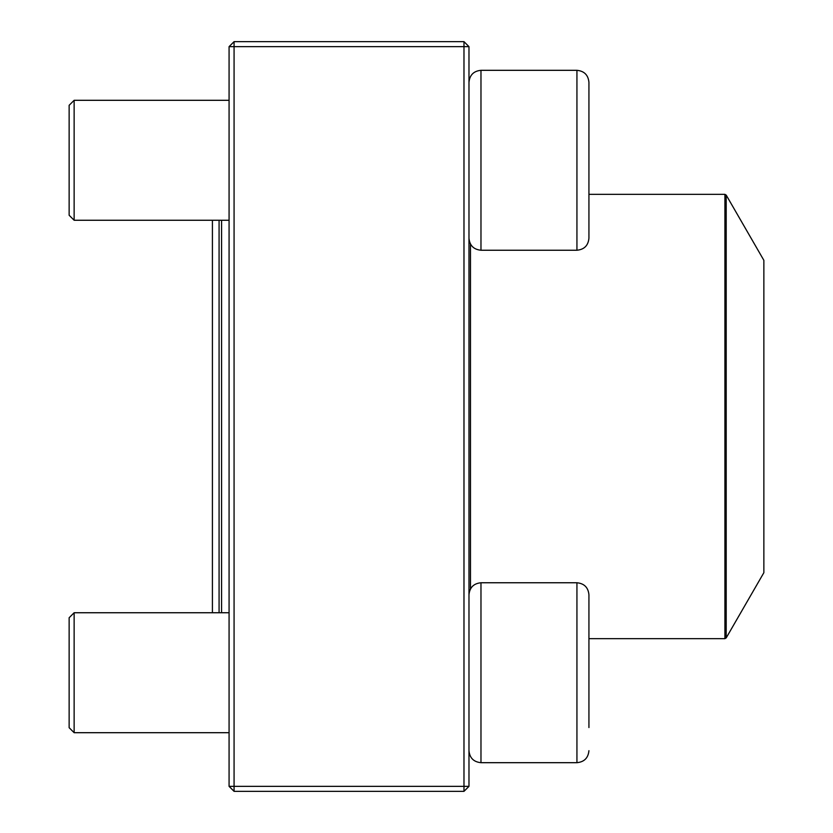 <?xml version="1.0" encoding="UTF-8"?>
<svg xmlns="http://www.w3.org/2000/svg" width="833" height="833" viewBox="0 0 833 833"><rect width="100%" height="100%" fill="white"/><g stroke="black" fill="none" stroke-linecap="round" stroke-linejoin="round"><path stroke-width="1.25" d="M463.981 791.35L234.073 791.35L229.075 786.352L229.075 46.648L234.073 46.648L234.073 786.352L463.981 786.352L463.981 46.648L234.073 46.648L234.073 41.65L463.981 41.65L463.981 46.648L468.979 46.648L468.979 786.352L463.981 786.352L463.981 791.35L468.979 786.352M234.073 791.35L234.073 786.352L229.075 786.352M229.075 46.648L234.073 41.65M463.981 41.65L468.979 46.648M588.931 215.101L588.931 105.447M588.931 82.311L588.931 238.248C588.223 245.527 584.225 249.525 576.936 250.244L576.936 70.316C584.225 71.024 588.223 75.022 588.931 82.311C588.223 75.022 584.225 71.024 576.936 70.316L480.974 70.316C473.685 71.024 469.687 75.022 468.979 82.311C469.687 75.022 473.685 71.024 480.974 70.316L480.974 250.244L576.936 250.244M74.137 220.256L69.139 215.258L69.139 105.302L74.137 100.304L74.137 220.256L229.075 220.256M588.931 672.72L588.931 617.899M576.936 582.756L480.974 582.756L480.974 762.684L576.936 762.684L576.936 582.756C584.225 583.475 588.223 587.473 588.931 594.752L588.931 727.553M74.137 672.72L74.137 732.696L229.075 732.696L74.137 732.696L69.139 727.698L69.139 617.742L74.137 612.744L74.137 672.72M229.075 612.744L74.137 612.744L212.415 612.744L212.415 220.256M480.974 762.684C473.685 761.976 469.687 757.978 468.979 750.689C469.687 757.978 473.685 761.976 480.974 762.684L576.936 762.684C584.225 761.976 588.223 757.978 588.931 750.689C588.223 757.978 584.225 761.976 576.936 762.684M219.079 612.744L219.079 220.256M221.578 220.256L221.578 612.744M726.199 637.911L763.861 572.688L763.861 260.312L726.199 195.089L726.199 637.911L724.908 638.661L724.908 194.339L588.931 194.339M470.478 588.952L470.478 244.048M74.137 100.304L229.075 100.304M480.974 250.244C473.685 249.525 469.687 245.527 468.979 238.248M480.974 582.756C473.685 583.475 469.687 587.473 468.979 594.752M69.139 727.698L74.137 732.696M724.908 638.661L588.931 638.661M724.908 194.339L726.199 195.089"/></g></svg>
